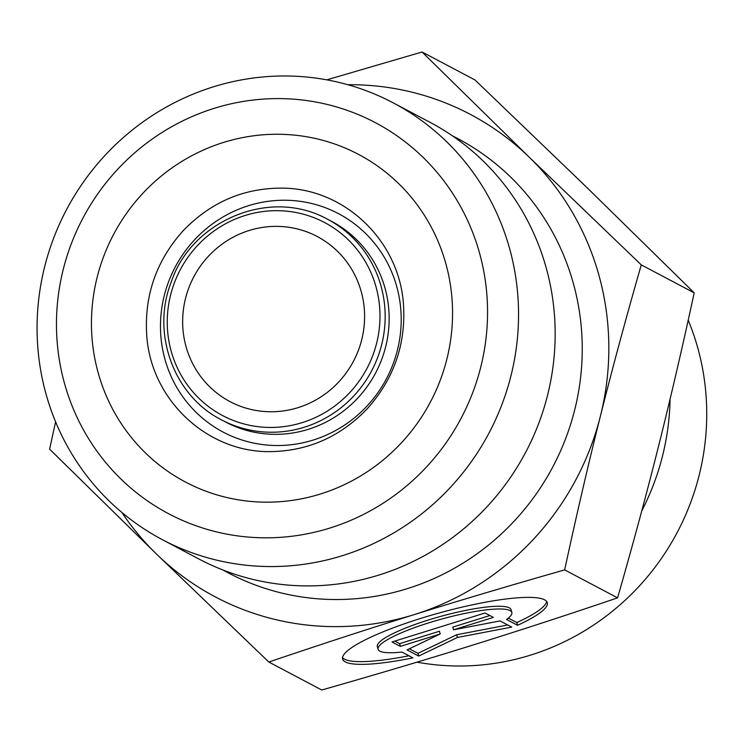 <?xml version="1.0" encoding="UTF-8"?>
<svg xmlns="http://www.w3.org/2000/svg" width="742" height="742" viewBox="0 0 742 742"><rect width="100%" height="100%" fill="white"/><g stroke="black" fill="none" stroke-linecap="round" stroke-linejoin="round"><path stroke-width="1.11" d="M517.554 625.283L506.545 619.468A69.368 12.271 164.6 0 0 511.832 612.456A69.368 12.271 164.6 0 0 441.694 619.041A69.368 12.271 164.6 0 0 378.068 649.287A69.368 12.271 164.6 0 0 401.886 652.06L412.886 657.876A106.152 18.782 -15.4 0 1 342.6 659.054A106.152 18.782 -15.4 0 1 439.969 612.762A106.152 18.782 -15.4 0 1 547.299 602.689A106.152 18.782 -15.4 0 1 517.554 625.283L516.803 622.557A106.152 18.782 164.6 0 0 546.631 601.41M342.516 657.607A106.152 18.782 164.6 0 0 408.944 655.789M378.068 649.287L377.326 646.56A69.368 12.271 -15.4 0 1 440.943 616.314A69.368 12.271 -15.4 0 1 511.08 609.729L511.832 612.456M508.344 618.086L516.803 622.557M394.8 641.107L399.613 643.648L439.468 631.238L440.219 633.965L400.365 646.375L392.026 641.969L485.055 612.994L493.393 617.4L453.538 629.81L500.062 620.924L511.739 627.092L457.434 637.471L418.701 656.067L407.033 649.899L440.219 633.965M400.365 646.375L399.613 643.648M409.343 648.796L417.95 653.34L456.682 634.744L507.751 624.987M418.701 656.067L417.95 653.34M457.434 637.471L456.682 634.744M453.538 629.81L452.787 627.092L489.868 615.535M121.836 512.425A272.889 263.957 -62.1 0 0 156.683 554.255L49.612 449.16L55.594 421.827M326.823 79.839L422.059 51.996L529.12 157.1A272.889 263.957 -62.1 0 0 347.85 84.727M529.12 157.1L641.264 264.875C625.923 318.29 612.308 368.672 600.426 416.039A272.889 263.957 -62.1 0 0 529.12 157.1M600.426 416.039C588.517 463.398 576.59 514.679 564.653 569.893C510.273 585.401 460.123 600.306 414.203 614.617A272.889 263.957 -62.1 0 0 600.426 416.039M414.203 614.617C368.255 628.919 319.802 644.724 268.827 662.031L156.683 554.255A272.889 263.957 -62.1 0 0 414.203 614.617M268.827 662.031L321.75 690.004C376.138 674.497 426.288 659.582 472.209 645.271C518.148 630.969 566.61 615.164 617.576 597.857C632.926 544.452 646.542 494.061 658.423 446.693C670.332 399.344 682.26 348.054 694.197 292.84L641.264 264.875M694.197 292.84L587.126 187.745L474.982 79.969L422.059 51.996M617.576 597.857L564.653 569.893M688.214 320.173A247.03 238.952 117.9 0 1 651.587 571.692A247.03 238.952 117.9 0 1 416.985 662.161M670.082 399.113A247.03 238.952 117.9 0 1 641.756 510.895M250.926 409.436A93.353 90.301 -62.1 0 0 358.238 350.725A93.353 90.301 -62.1 0 0 317.242 236.522A93.353 90.301 -62.1 0 0 193.783 276.877A93.353 90.301 -62.1 0 0 230.011 401.608A93.353 90.301 -62.1 0 0 250.926 409.436M480.742 367.142A221.181 213.946 117.9 0 1 121.076 479.165A221.181 213.946 117.9 0 1 214.225 108.332A221.181 213.946 117.9 0 1 480.742 367.142M510.932 375.925A247.03 238.952 -62.1 0 0 393.232 102.86A247.03 238.952 -62.1 0 0 337.879 82.149A247.03 238.952 -62.1 0 0 53.897 237.496A247.03 238.952 -62.1 0 0 162.396 539.694A247.03 238.952 -62.1 0 0 510.932 375.925M162.396 539.694L199.014 559.041A247.03 238.952 -62.1 0 0 525.688 452.268A247.03 238.952 -62.1 0 0 429.841 122.217L393.232 102.86M247.086 424.73A109.157 105.577 117.9 0 1 197.687 245.324A109.157 105.577 117.9 0 1 376.101 287.145A109.157 105.577 117.9 0 1 247.086 424.73M247.003 429.405A113.461 109.751 -62.1 0 0 377.437 358.061A113.461 109.751 -62.1 0 0 327.602 219.261C269.263 186.91 191.445 221.515 171.495 281.376C150.756 332.787 173.609 395.866 221.58 419.898A113.461 109.751 -62.1 0 0 247.003 429.405M327.602 219.261L331.6 221.366A113.461 109.751 117.9 0 1 381.425 360.167A113.461 109.751 117.9 0 1 251 431.519A113.461 109.751 117.9 0 1 225.577 422.003L221.58 419.898M226.959 497.557A185.277 179.212 -62.1 0 0 445.951 264.041A185.277 179.212 -62.1 0 0 143.113 193.05A185.277 179.212 -62.1 0 0 226.959 497.557M250.805 442.445A123.515 119.471 -62.1 0 0 396.803 286.764A123.515 119.471 -62.1 0 0 194.914 239.434A123.515 119.471 -62.1 0 0 250.805 442.445M223.036 570.032A245.602 237.561 -62.1 0 0 552.938 466.662A245.602 237.561 -62.1 0 0 452.462 135.869M146.666 334.225C150.311 399.957 207.973 453.557 272.045 451.581C308.904 450.654 340.559 436.463 367.021 409.009C393.761 379.181 405.92 344.492 403.5 304.925C399.604 240.696 344.242 188.004 281.654 188.134C243.265 188.097 210.32 202.427 182.81 231.105C156.469 260.702 144.421 295.075 146.666 334.225"/></g></svg>
